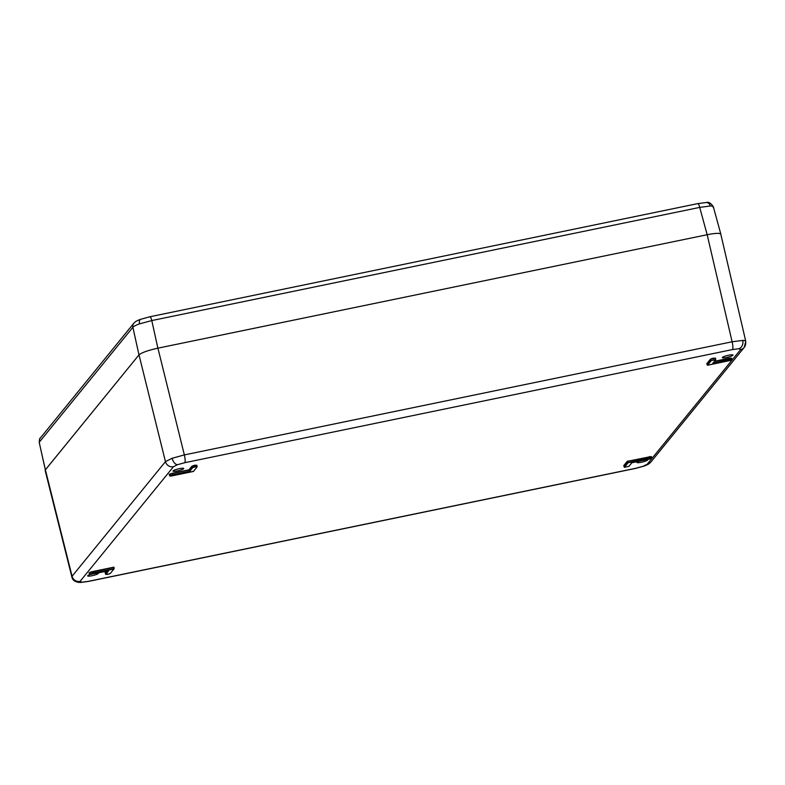 <?xml version="1.0" encoding="UTF-8"?>
<svg xmlns="http://www.w3.org/2000/svg" width="785" height="785" viewBox="0 0 785 785"><rect width="100%" height="100%" fill="white"/><g stroke="black" fill="none" stroke-linecap="round" stroke-linejoin="round"><path stroke-width="1.18" d="M720.836 234.332L720.826 234.116C719.884 232.929 715.351 233.125 707.207 234.715L157.883 348.167C147.923 350.395 141.624 352.632 138.974 354.889L45.344 469.852L39.26 442.544C39.348 439.443 39.75 437.893 40.437 437.893L133.833 323.214A5.053 4.887 -140.8 0 0 132.881 327.286L39.476 441.955A5.053 4.887 -140.8 0 1 40.437 437.893M713.114 207.436C713.781 206.494 712.849 206.013 710.317 205.974L699.72 207.397L151.78 320.565L139.544 323.862C135.923 325.167 133.705 326.305 132.881 327.286L138.974 354.889L45.383 469.842L72.073 576.268L165.449 461.629L172.131 458.283L184.357 454.908L732.12 341.779L742.738 340.425C745.269 340.464 746.201 340.925 745.524 341.818A6.741 6.506 39.2 0 1 744.278 347.372L745.75 341.239L720.787 234.146C719.894 232.949 715.351 233.135 707.167 234.725L157.913 348.167L184.357 454.908A6.741 1.374 78.3 0 1 184.809 462.689L177.469 464.691L173.465 466.712L80.09 581.361L81.758 582.205L88.136 581.381A6.741 1.374 78.3 0 1 87.93 581.518L635.693 468.38A6.741 1.374 78.3 0 0 635.899 468.252L643.229 466.241L647.242 464.22A6.741 6.506 39.2 0 0 650.902 462.012L744.278 347.372A6.741 6.506 39.2 0 1 740.608 349.58L738.94 348.726L732.572 349.551L184.809 462.689M45.344 469.852L45.206 470.657M651.442 456.762L627.617 461.266L651.02 456.556M651.619 458.254L628.118 462.718L624.428 467.242L628.932 466.319L631.846 462.728L650.687 458.725L651.717 458.204L651.471 456.674M712.76 363.396L715.675 359.805L713.81 359.795L713.486 358.303L710.651 359.314L706.942 363.877L707.462 365.27L731.757 359.854L712.908 363.2M715.498 358.313L713.486 358.303L715.076 358.097M731.581 358.362L714.34 361.502M196.878 465.426L192.031 466.427L189.136 469.979L172.18 473.483L169.383 474.65M169.835 475.975L169.138 474.366L169.864 475.916L171.748 475.916L193.473 471.324M193.365 471.451L197.055 466.928L195.18 466.722L197.143 466.869L193.444 471.412M89.725 574.306L108.732 570.773L105.808 574.365L107.673 574.375L110.312 573.433L113.992 568.909L89.725 574.306L89.235 573.05M90.069 572.226L92.022 571.686L92.355 573.178L114.139 568.683L113.845 567.378L90.197 572.383M105.779 574.434L105.327 573.109M646.987 459.608A5.505 0.883 -13.6 0 1 647.674 459.863A5.505 0.883 -13.6 0 1 641.423 462.257A5.505 0.883 -13.6 0 1 636.969 462.453A5.505 0.883 -13.6 0 1 638.804 461.295M97.664 573.06A5.505 0.883 -13.6 0 1 98.36 573.315A5.505 0.883 -13.6 0 1 92.1 575.709A5.505 0.883 -13.6 0 1 87.655 575.905A5.505 0.883 -13.6 0 1 90.157 574.512M177.479 470.892A5.505 0.883 -13.6 0 1 173.024 471.078A5.505 0.883 -13.6 0 1 178.175 468.93A5.505 0.883 -13.6 0 1 183.729 468.488A5.505 0.883 -13.6 0 1 177.479 470.892M726.802 357.43A5.505 0.883 -13.6 0 1 722.347 357.626A5.505 0.883 -13.6 0 1 727.489 355.468A5.505 0.883 -13.6 0 1 733.053 355.036A5.505 0.883 -13.6 0 1 726.802 357.43M39.25 442.554L45.383 469.842M173.465 466.712A6.741 6.506 39.2 0 1 165.449 461.629L139.004 354.889C141.653 352.632 147.953 350.395 157.913 348.167M169.138 474.366L172.16 473.286L172.504 474.778L189.46 471.275L188.969 469.822L191.834 466.3L193.031 465.927M192.904 465.76L194.857 465.23L195.18 466.722L193.355 467.222M628.118 462.718L627.617 461.266L623.908 465.829L624.232 467.114L627.941 462.561L651.324 457.851L651.717 458.204L648.969 459.196L631.846 462.728M81.758 582.205A6.741 5.573 90.2 0 1 80.178 582.48C75.301 582.185 72.524 580.331 71.857 576.906L72.073 576.268A6.741 6.506 39.2 0 0 80.09 581.361M108.732 570.773L90.03 574.502M191.834 466.3L192.354 467.723L189.636 471.432L169.864 475.916M720.826 234.116L713.33 206.779C710.886 203.089 708.561 201.676 706.363 202.52L706.363 202.52A5.053 4.18 90.2 0 1 710.317 205.974M141.251 319.201A5.053 2.728 70.4 0 0 140.731 319.279L140.731 319.279A5.053 2.728 70.4 0 0 139.544 323.862M149.817 316.855A5.053 1.03 78.3 0 1 149.964 316.748A5.053 1.03 78.3 0 1 151.78 320.565L157.883 348.167M732.572 349.551A6.741 1.374 78.3 0 0 732.12 341.779L707.167 234.725L699.72 207.397A5.053 1.03 78.3 0 0 697.894 203.58A5.053 1.03 78.3 0 0 697.747 203.688M624.399 467.31L628.932 466.319M629.06 466.162L631.905 462.728M649.744 458.254L649.421 456.566M713.81 359.795L710.974 360.609L715.763 359.756L715.537 358.166M711.181 360.737L707.491 365.26L730.845 360.325L731.856 359.805L731.61 358.225M713.006 363.141L731.463 359.451M714.536 361.267L729.559 358.166L729.883 359.854M706.706 363.789L710.454 359.187L711.652 358.804M711.524 358.647L713.477 358.117M729.559 358.166L731.159 358.156M194.857 465.23L196.456 465.22M170.796 475.445L172.514 474.974M170.257 476.102L169.668 475.788L170.669 475.278M170.217 476.112L171.748 475.916M90.118 574.502L89.519 574.188L90.52 573.678L92.365 573.374M109.37 573.904L110.312 573.433M110.43 573.276L114.1 568.831M89.696 574.375L88.999 572.765M738.94 348.726A6.741 5.573 -89.8 0 0 742.738 340.425M177.469 464.691A6.741 3.631 -109.6 0 1 172.131 458.283M643.229 466.241A6.741 3.631 70.4 0 0 643.926 466.123L643.926 466.123C648.91 464.239 648.577 464.092 650.902 462.012M80.178 582.48L87.93 581.518M647.242 464.22L740.608 349.58M88.136 581.381L635.899 468.252M105.082 572.814L106.338 571.274M92.022 571.686L113.992 567.153M172.16 473.286L188.969 469.822M623.702 465.701L627.451 461.099M195.19 466.918L193.493 467.379M192.56 467.85L189.636 471.432M707.265 365.172L710.974 360.609L710.454 359.187M623.869 465.927L624.428 467.242M106.701 571.195L105.278 572.942L105.612 574.237L108.359 570.852M109.39 573.904L105.808 574.365M197.055 466.928L196.907 465.338M715.675 359.805L712.868 363.318M133.833 323.214C135.265 321.968 135.187 321.3 140.731 319.279L149.964 316.748L697.894 203.58L706.363 202.52M71.857 576.906L45.157 470.47M643.926 466.123L635.693 468.38M193.385 471.451L171.738 475.916"/></g></svg>
